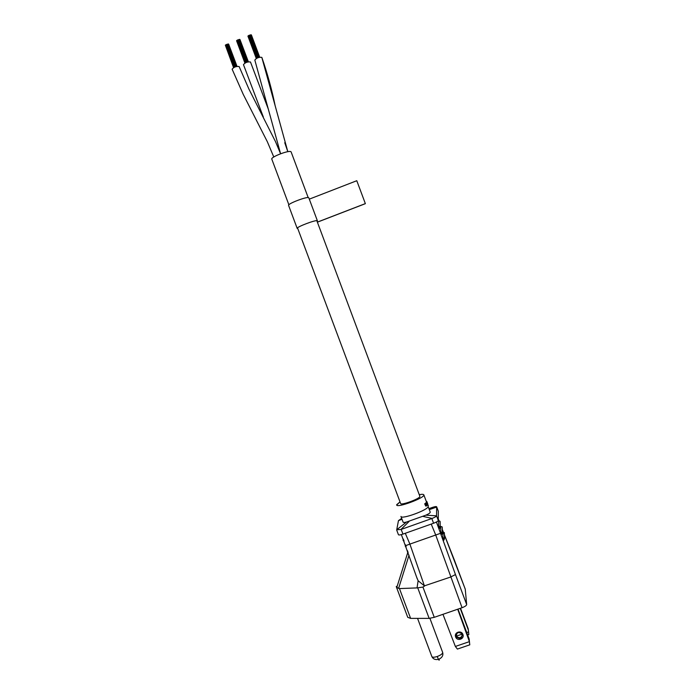 <?xml version="1.0" encoding="UTF-8"?>
<svg xmlns="http://www.w3.org/2000/svg" width="695" height="695" viewBox="0 0 695 695"><rect width="100%" height="100%" fill="white"/><g stroke="black" fill="none" stroke-linecap="round" stroke-linejoin="round"><path stroke-width="1.04" d="M263.327 116.995L243.467 64.644C245.222 62.489 247.559 61.603 250.478 61.994L268.339 109.185M254.874 60.152L254.83 60.074C256.49 57.963 258.818 57.06 261.815 57.355L261.867 57.52M232.191 69.291L232.13 69.196C233.746 67.128 236.065 66.233 239.097 66.511L239.176 66.72M297.79 228.612L297.199 228.429C295.957 227.152 316.286 219.446 317.346 220.784L317.102 221.418M297.191 228.403L288.59 205.416C287.235 203.835 307.564 196.103 308.736 197.754L308.823 197.875M365.37 203.67L356.787 180.717L365.37 203.67L317.38 222.174M309.301 199.144L356.787 180.717M317.363 222.122L365.335 203.618M288.877 204.79L271.815 159.181C270.303 157.087 289.693 149.677 291.049 151.831L291.144 151.996M297.512 227.882L400.624 503.501C400.754 505.769 420.171 498.654 419.884 496.439L419.858 496.273M226.917 44.445L228.507 43.994L236.891 66.399M225.336 45.158L225.823 44.888M226.9 44.402L235.301 66.85L226.666 44.428M225.814 44.845L226.301 44.584M228.568 44.15L236.96 66.381M227.639 44.115L236.048 66.607M234.719 67.076L226.648 44.384L235.084 66.937M233.572 67.641L225.354 45.201M228.716 44.332L237.03 66.373M238.272 39.85L238.984 39.511L247.403 62.029M245.066 62.993L236.674 40.553L237.169 40.293M237.056 40.458L245.413 62.811L237.038 40.414M238.255 39.806L246.656 62.272L238.02 39.832M239.002 39.554L239.853 39.389L248.237 61.82M237.16 40.249L237.655 39.98M239.914 39.554L248.297 61.803M246.073 62.507L237.629 39.928L246.438 62.359M240.044 39.737L248.367 61.794M256.438 58.415L248.037 35.949L248.541 35.68M249.392 35.219L251.216 34.785L259.609 57.233M248.419 35.853L256.785 58.224L248.41 35.81M256.942 58.154L248.523 35.636L249.027 35.367M251.277 34.95L259.661 57.216M257.454 57.92L249.01 35.323L257.819 57.772M400.972 516.472L403.074 522.093C403.282 522.623 404.429 522.605 406.532 522.032L425.887 515.16C428.693 513.952 430.153 512.953 430.248 512.154L428.129 506.473C428.693 509.765 401.189 519.843 400.954 516.428M396.671 504.735L396.68 504.996C396.836 508.201 424.341 498.115 423.846 495.022L423.828 494.84C423.55 494.214 422.03 494.154 419.259 494.675C422.03 494.154 423.55 494.214 423.828 494.84L423.846 495.022C424.341 498.115 396.836 508.201 396.68 504.996L400.025 501.894L396.671 504.735M466.762 632.554L468.543 631.937L468.326 629.983L460.238 608.342M456.45 636.09L462.053 634.17M460.524 608.247L468.222 628.827L468.847 634.561L467.666 634.969M468.326 629.983L468.222 628.827M461.028 637.245L459.464 637.775M468.847 634.561L468.543 631.937M462.896 634.448C464.799 639.009 457.188 641.624 455.642 636.941C453.739 632.389 461.341 629.774 462.896 634.448M456.328 636.455L456.728 637.202C460.186 639.339 462.001 638.418 462.175 634.448L461.81 633.753C458.353 631.555 456.519 632.459 456.328 636.455M462.314 634.943C461.211 638.019 459.334 638.523 456.684 636.472L456.137 635.178M457.996 609.115L469.134 638.896L469.777 644.838L457.388 649.078L455.373 646.454L469.412 641.641L457.692 609.22M469.247 640.13L469.134 638.896M442.958 614.319L455.373 646.454M469.412 641.641L469.777 644.838M443.74 537.913L443.749 538.573M443.775 539.807L442.932 538L442.819 532.031L444.296 532.587L444.322 533.63M441.594 532.127L441.603 532.787M441.612 534.012L440.752 532.127L440.708 526.384L442.185 526.94L442.202 527.991M439.448 526.341L439.448 527.001M439.457 528.209L438.588 526.332L438.597 520.729L440.074 521.293L440.083 522.362M426.426 502.45L426.834 501.929L427.634 504.952L426.461 502.52L427.564 504.535L426.834 501.929M427.634 504.952L426.183 505.786L425.21 503.632L426.165 502.954L426.747 504.318L426.348 505.552L427.555 504.935M426.096 502.972L426.556 502.407M426.504 505.969L425.661 505.977L424.688 503.823L425.418 503.475M426.826 505.369L426.339 505.543L426.417 505.022L427.034 504.718M428.32 505.682L427.712 505.43L428.32 505.682L428.172 505.178M426.452 502.068L426.878 501.703L427.729 505.282M425.896 503.649L425.957 504.631M426.417 504.509L425.844 504.335L426.139 503.319L426.539 504.179L425.974 504.666M426.513 504.309L426.026 504.492M426.539 504.179L426.052 504.353M426.53 503.953L426.052 504.127M426.469 503.684L425.983 503.849M426.409 503.51L425.922 503.684M426.756 501.529L426.252 501.33M427.599 503.545L427.79 504.075M426.443 501.851L426.843 501.503L427.703 503.814M427.781 504.466L426.878 501.703M426.4 501.738L426.86 501.573M426.869 501.781L426.409 501.946M428.172 505.265L427.712 505.43M425.992 502.694L426.461 502.52M426.756 504.666L427.225 504.492M426.791 502.025L426.33 502.19M425.531 505.751L426.044 505.569M425.027 504.422L425.548 504.24M425.661 505.977L426.183 505.786M425.809 506.073L426.322 505.891M426.417 505.022L426.904 504.848M426.452 505.213L426.939 505.039M426.426 505.352L426.912 505.178M425.331 503.328L425.827 503.145M425.21 503.632L424.688 503.823M424.827 504.04L425.349 503.849M406.532 522.032L396.741 529.738L398.461 520.633L402.023 519.269M409.025 521.519L400.911 529.512L396.741 529.738M398.461 520.633L401.693 518.374M398.443 534.629L398.452 534.742C398.834 535.193 400.329 534.976 402.944 534.107L433.584 523.248C436.451 522.162 438.024 521.25 438.31 520.494L438.293 511.199M423.246 516.463L432.099 518.435L400.911 529.512M425.887 515.16L436.564 515.829C436.304 516.489 434.818 517.358 432.099 518.435M429.345 509.609L436.668 507.046L436.564 515.594M429.024 508.749L432.455 507.393C434.896 506.577 436.295 506.377 436.66 506.794L436.668 507.046M432.455 507.393L428.98 508.636M416.861 577.641L418.121 580.751L424.41 585.859L409.894 544.098L405.758 545.61M436.443 522.014L455.468 574.565L450.595 577.05L424.41 585.859M418.121 580.751L417.035 587.909L422.951 587.084L424.358 586.206M431.221 524.082L435.704 534.976L462.062 607.708L434.262 617.325L429.154 618.376L410.615 618.385L407.739 617.325L396.35 586.893M417.035 587.909L399.451 588.578L396.793 587.484L396.28 586.406M462.062 607.708C464.938 606.622 466.475 605.571 466.675 604.572L465.25 589.186L454.513 560.474M441.447 534.09L440.925 532.7M443.618 539.893L443.097 538.495M261.815 57.355L287.817 151.692L284.741 142.692M267.349 141.754L273.787 157.001L267.349 141.754L243.25 94.398L232.13 69.196M417.556 618.376L431.856 656.575C432.438 657.461 434.227 657.435 437.242 656.497C440.56 655.237 442.376 653.943 442.698 652.622L442.663 652.414C443.393 655.298 442.237 657.522 439.188 659.086M439.275 659.885C439.153 660.789 438.476 659.659 437.242 656.497M444.4 533.543L444.435 538.486L442.923 537.921M443.784 540.241L444.522 538.668L442.932 538M442.281 527.913L442.272 532.7L440.752 532.127M441.62 534.446L442.35 532.874L440.769 532.205M440.161 522.284L440.187 527.079L439.457 528.652M407.948 552.021L407.73 551.387M408.13 552.551L407.461 552.065L407.47 550.649M405.993 546.383L405.637 545.375M405.42 544.741L405.298 546.279L406.141 546.817M403.899 540.632L403.491 539.572M403.248 538.981L403.135 540.501L404.064 541.049M440.786 533.23L409.894 544.098L405.289 533.274M401.189 529.416L402.944 534.107M431.821 518.539L433.584 523.248M436.564 515.829L438.31 520.494M436.668 506.855L438.345 511.32M422.951 587.084L434.262 617.325M429.154 618.376L417.791 588.005M398.591 588.439L409.042 555.183M410.615 618.385L399.451 588.578M438.91 520.668L438.319 519.043M454.617 560.726L442.307 529.468M455.468 574.565L466.675 604.572M438.762 526.906L439.283 528.296M438.588 526.332L440.109 526.906L438.606 526.41M263.292 116.916L243.467 64.644M254.83 60.074L280.58 153.751L275.481 141.58L248.932 89.099L239.149 66.598M261.85 57.424C267.419 73.479 271.884 89.742 275.263 106.205M317.415 220.871L308.815 197.849M291.136 151.962L308.189 197.597M316.824 220.68L419.867 496.308M225.701 45.001L234.067 67.38L225.701 45.019M227.274 44.263L235.674 66.72L227.265 44.245M227.891 44.133L236.274 66.546L227.891 44.115M226.17 44.697L234.571 67.146L226.179 44.706M225.806 44.845L234.215 67.311M228.255 43.976L236.665 66.451M225.336 45.149L233.72 67.563M238.62 39.658L247.029 62.15L238.62 39.65M239.236 39.528L247.629 61.968L239.236 39.519M237.516 40.093L245.926 62.567L237.525 40.102M237.151 40.241L245.561 62.732M239.601 39.38L248.011 61.872M236.561 40.718L244.918 63.071M249.992 35.054L258.41 57.563L249.992 35.045M249.618 35.193L258.036 57.694L249.627 35.202M250.608 34.924L259 57.381L250.6 34.906M248.888 35.488L257.298 57.989L248.888 35.497M250.356 34.898L258.783 57.442M250.973 34.767L259.383 57.277M247.924 36.114L256.29 58.493M251.477 35.158L259.713 57.207M426.391 501.703L423.828 494.84L426.391 501.703M456.684 636.472L456.728 637.202M431.856 656.575C433.098 659.086 435.305 660.007 438.467 659.338M429.91 618.341L442.663 652.414M407.496 550.718L407.461 552.065M405.446 544.819L405.298 546.279M403.274 539.042L403.135 540.501M417.217 578.77L401.371 534.603M396.706 530.094L398.452 534.742M436.66 506.794L438.337 511.268M407.809 552.403L396.793 587.484M438.919 520.668L438.319 519.009M465.233 589.099L442.307 529.425"/></g></svg>

